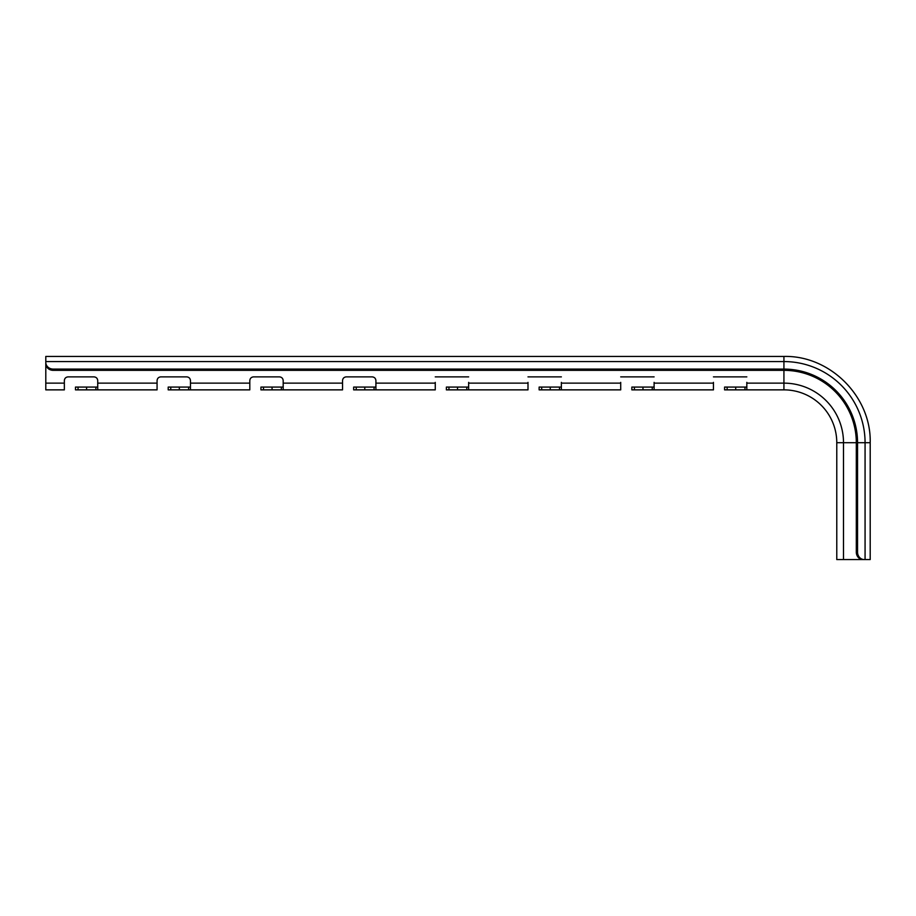 <?xml version="1.0" encoding="UTF-8"?>
<svg xmlns="http://www.w3.org/2000/svg" width="916" height="916" viewBox="0 0 916 916"><rect width="100%" height="100%" fill="white"/><g stroke="black" fill="none" stroke-linecap="round" stroke-linejoin="round"><path stroke-width="1.37" d="M375.915 387.079L353.656 387.079L353.656 389.861L435.26 389.861L435.26 382.373M97.726 387.079L75.478 387.079L75.478 389.861L157.071 389.861L157.071 380.587C157.312 378.354 158.548 377.117 160.781 376.877L186.749 376.877C188.982 377.117 190.219 378.354 190.459 380.587L190.459 389.861L249.805 389.861L249.805 380.587C250.045 378.354 251.282 377.117 253.514 376.877L279.472 376.877C281.716 377.117 282.952 378.354 283.181 380.587L283.181 389.861L342.538 389.861L342.538 380.587C342.767 378.354 344.004 377.117 346.237 376.877L372.205 376.877C374.438 377.117 375.675 378.354 375.915 380.587L375.915 389.861M190.459 387.079L168.201 387.079L168.201 389.861L190.459 389.861M283.181 387.079L260.934 387.079L260.934 389.861L283.181 389.861M468.649 387.079L446.39 387.079L446.39 389.861L527.994 389.861L527.994 382.373M561.371 387.079L539.123 387.079L539.123 389.861L620.716 389.861L620.716 382.373M654.104 387.079L631.845 387.079L631.845 389.861L713.45 389.861L713.45 382.373M45.8 362.816L45.8 389.861L64.349 389.861L64.349 380.587C64.578 378.354 65.815 377.117 68.059 376.877L94.016 376.877C96.26 377.117 97.497 378.354 97.726 380.587L97.726 389.861M468.649 382.373L468.649 389.861M561.371 382.373L561.371 389.861M654.104 382.373L654.104 389.861M53.22 369.091L53.22 370.339L783.924 370.339A72.387 72.387 0 0 1 856.311 442.714L865.07 442.714L865.07 559.562L870.2 559.562L870.2 442.714C871.391 396.617 830.033 355.259 783.924 356.439L783.924 361.568A81.146 81.146 0 0 1 865.07 442.714L870.2 442.714C871.391 396.617 830.033 355.259 783.924 356.439L45.8 356.439L45.8 362.461A7.42 6.641 0 0 0 53.22 369.091L783.924 369.091A73.623 73.623 0 0 1 857.548 442.714L857.548 552.142A7.42 6.641 90 0 0 864.189 559.562L862.941 559.562A7.42 6.641 -90 0 1 856.311 552.142L857.548 552.142M53.22 370.339A7.42 6.641 180 0 1 45.8 363.698L45.8 361.568L783.924 361.568L783.924 383.14A59.574 59.574 0 0 1 843.499 442.714L856.311 442.714L856.311 552.142M865.07 559.562L864.189 559.562M746.826 382.373L746.826 389.861L783.924 389.861A52.853 52.853 0 0 1 836.777 442.714L836.777 559.562L863.834 559.562M746.826 387.079L724.579 387.079L724.579 389.861L746.826 389.861M468.649 376.877L435.26 376.877L468.649 376.877M561.371 376.877L527.994 376.877L561.371 376.877M654.104 376.877L620.716 376.877L654.104 376.877M746.826 376.877L713.45 376.877L746.826 376.877M746.826 383.14L783.924 383.14L783.924 389.861A52.853 52.853 0 0 1 836.777 442.714L843.499 442.714L843.499 559.562M157.071 380.587C157.312 378.354 158.548 377.117 160.781 376.877M186.749 376.877C188.982 377.117 190.219 378.354 190.459 380.587M249.805 380.587C250.045 378.354 251.282 377.117 253.514 376.877M279.472 376.877C281.716 377.117 282.952 378.354 283.181 380.587M342.538 380.587C342.767 378.354 344.004 377.117 346.237 376.877M372.205 376.877C374.438 377.117 375.675 378.354 375.915 380.587M64.349 380.587C64.578 378.354 65.815 377.117 68.059 376.877M94.016 376.877C96.26 377.117 97.497 378.354 97.726 380.587M86.596 387.079L86.596 389.861M735.708 387.079L735.708 389.861M642.975 387.079L642.975 389.861M550.241 387.079L550.241 389.861M457.519 387.079L457.519 389.861M364.786 387.079L364.786 389.861M353.656 387.079L353.656 389.861M272.063 387.079L272.063 389.861M179.33 387.079L179.33 389.861M97.726 383.14L157.071 383.14M190.459 383.14L249.805 383.14M283.181 383.14L342.538 383.14M375.915 383.14L435.26 383.14M468.649 383.14L527.994 383.14M561.371 383.14L620.716 383.14M654.104 383.14L713.45 383.14M45.8 383.14L64.349 383.14M783.924 389.861A52.853 52.853 0 0 1 836.777 442.714M95.871 387.079L95.871 389.861M78.043 387.079L78.043 389.861M744.971 387.079L744.971 389.861M727.144 387.079L727.144 389.861M652.249 387.079L652.249 389.861M634.41 387.079L634.41 389.861M559.516 387.079L559.516 389.861M541.688 387.079L541.688 389.861M466.794 387.079L466.794 389.861M448.955 387.079L448.955 389.861M374.06 387.079L374.06 389.861M356.232 387.079L356.232 389.861M281.327 387.079L281.327 389.861M263.499 387.079L263.499 389.861M188.604 387.079L188.604 389.861M170.765 387.079L170.765 389.861"/></g></svg>
